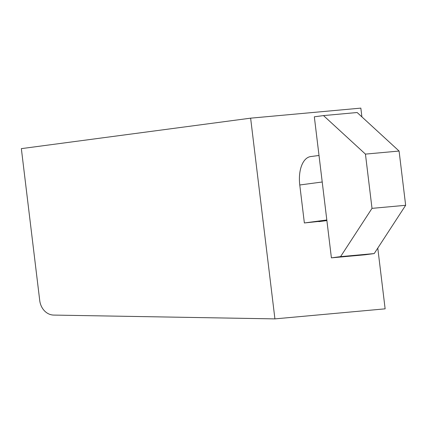 <?xml version="1.0" encoding="UTF-8"?>
<svg xmlns="http://www.w3.org/2000/svg" width="427" height="427" viewBox="0 0 427 427"><rect width="100%" height="100%" fill="white"/><g stroke="black" fill="none" stroke-linecap="round" stroke-linejoin="round"><path stroke-width="0.64" d="M250.628 118.162L21.35 148.633L39.732 300.533A16.397 13.872 84.8 0 0 53.706 315.078L274.919 318.884L250.628 118.162L360.842 108.116L361.904 116.891M377.783 248.092L385.133 308.838L274.919 318.884M318.868 221.64A27.328 14.555 82.4 0 0 319.182 221.602L326.89 220.578L304.366 222.958L326.82 219.974M319.012 155.465L310.669 156.576A27.328 14.555 82.4 0 0 299.77 184.987L304.366 222.958M340.575 256.632L374.217 253.569L365.048 254.786L331.4 257.855L314.331 116.806L323.506 115.589L365.443 154.11L372.008 208.36L340.575 256.632L331.4 257.855M374.217 253.569L405.65 205.296L399.085 151.046L357.148 112.52L323.506 115.589M405.65 205.296L372.008 208.36M365.443 154.11L399.085 151.046M299.77 184.987L322.225 181.998"/></g></svg>
